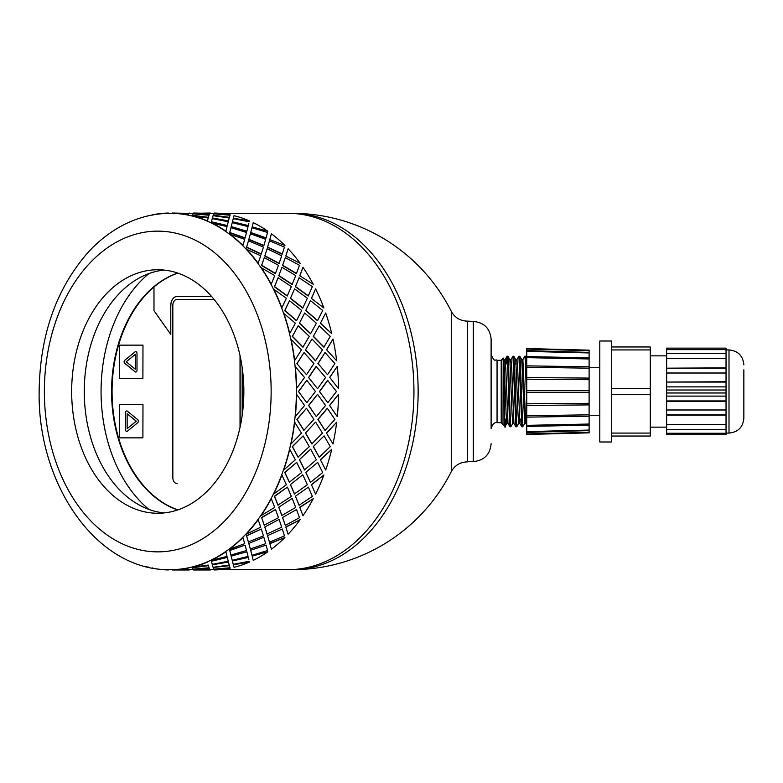 <?xml version="1.0" encoding="UTF-8"?>
<svg xmlns="http://www.w3.org/2000/svg" width="783" height="783" viewBox="0 0 783 783"><rect width="100%" height="100%" fill="white"/><g stroke="black" fill="none" stroke-linecap="round" stroke-linejoin="round"><path stroke-width="1.17" d="M281.068 569.407A178.181 125.994 -90 0 0 287.948 569.681A178.181 125.994 -90 0 0 413.943 391.5A178.181 125.994 -90 0 0 287.948 213.319A178.181 125.994 -90 0 0 281.068 213.593M219.632 569.681L292.147 569.681A178.181 125.994 -90 0 0 418.142 391.5A178.181 125.994 -90 0 0 292.147 213.319L219.632 213.319M467.353 461.579L473.294 461.579L473.294 321.421L467.353 321.118L467.353 461.882C460.13 462.087 454.766 465.356 451.272 471.679L451.272 311.321A178.181 178.181 0 0 0 292.147 213.319M177.712 509.939A121.757 86.091 90 0 1 111.568 391.5A121.757 86.091 90 0 1 177.712 273.061M148.878 273.6A136.604 96.593 -90 0 0 101.066 391.5A136.604 96.593 -90 0 0 148.878 509.4M214.102 299.439L177.036 299.439A5.941 4.199 -90 0 0 172.837 305.38L172.837 477.62A5.941 4.199 -90 0 0 177.036 483.561L177.164 483.561M240.156 356.206L240.156 426.794L240.156 356.206M153.977 286.999A121.757 86.091 -90 0 0 113.046 409.812A121.757 86.091 -90 0 0 177.956 509.86M135.312 354.376L135.4 369.224L135.312 354.376L126.22 361.805L135.312 369.224M135.772 372.033A1.781 1.263 90 0 1 135.185 371.798L124.84 363.351A1.781 1.263 90 0 1 124.84 360.258L135.185 351.812A1.781 1.263 90 0 1 135.772 351.567A1.781 1.263 90 0 1 136.996 353.348L136.996 370.261A1.781 1.263 90 0 1 135.733 372.042A1.781 1.263 90 0 1 135.107 371.798L124.751 363.351A1.781 1.263 90 0 1 124.751 360.258L135.107 351.812A1.781 1.263 90 0 1 135.733 351.567M142.898 345.146L119.574 345.146L119.574 378.463L142.898 378.463L142.976 345.146L142.898 378.463M137.72 422.742L127.365 431.188A1.781 1.263 90 0 1 126.729 431.433A1.781 1.263 90 0 1 125.476 429.652L125.476 412.739A1.781 1.263 90 0 1 126.729 410.958A1.781 1.263 90 0 1 127.365 411.202L137.72 419.649A1.781 1.263 90 0 1 137.72 422.742M126.777 431.433A1.781 1.263 90 0 1 125.554 429.652L125.554 412.739A1.781 1.263 90 0 1 126.777 410.967M142.898 404.537L119.574 404.537L119.574 437.854L142.898 437.854L142.976 404.537L142.898 437.854M177.917 273.13A121.757 86.091 -90 0 0 153.977 286.93L153.977 310.685L170.782 334.439L170.782 305.38A8.907 6.303 90 0 1 177.075 296.473L211.586 296.473M242.172 367.57L242.172 415.43M170.782 334.439L170.782 305.38M177.164 296.473A8.907 6.303 -90 0 0 170.86 305.38M127.149 413.776L136.33 421.195L127.149 428.624L136.242 421.195L127.149 413.776L127.149 428.624M240.029 427.371L240.029 355.629M306.496 374.705L296.894 363.625L306.496 374.705L313.905 363.576L304.019 352.565L297.109 363.576M308.561 377.523L317.546 388.701L325.571 377.494L316.087 366.395L308.561 377.523L317.546 388.701M319.444 391.5L327.813 402.707L336.455 391.5L327.597 380.313L319.444 391.5L327.813 402.707M325.571 405.506L317.546 394.299L308.561 405.477L316.303 416.644L325.571 405.506M315.461 391.5L306.809 380.293L298.45 391.5L306.809 402.707L315.461 391.5M152.607 567.9L152.577 568.194A178.475 126.2 -90 0 0 168.374 569.955L168.384 569.652A178.181 125.994 -90 0 0 170.361 569.681A178.181 125.994 -90 0 0 172.338 569.652L172.338 569.955A178.475 126.2 -90 0 0 188.145 568.194L188.116 567.9A178.181 125.994 -90 0 0 192.021 567.019L192.06 567.313A178.475 126.2 -90 0 0 207.466 562.086L207.407 561.803A178.181 125.994 -90 0 0 211.165 560.07L211.234 560.354A178.475 126.2 -90 0 0 225.876 551.77L225.788 551.506A178.181 125.994 -90 0 0 229.311 548.971L229.409 549.226A178.475 126.2 -90 0 0 242.926 537.52L242.808 537.275A178.181 125.994 -90 0 0 246.009 533.986L246.136 534.221A178.475 126.2 -90 0 0 258.184 519.667L258.038 519.452A178.181 125.994 -90 0 0 260.837 515.498L260.984 515.703A178.475 126.2 -90 0 0 271.28 498.663L271.114 498.477A178.181 125.994 -90 0 0 273.433 493.956L273.61 494.122A178.475 126.2 -90 0 0 281.89 475.017L281.704 474.87A178.181 125.994 -90 0 0 283.505 469.888L283.691 470.015A178.475 126.2 -90 0 0 289.759 449.315L289.553 449.217A178.181 125.994 -90 0 0 290.777 443.892L290.982 443.981A178.475 126.2 -90 0 0 294.682 422.184L294.477 422.135A178.181 125.994 -90 0 0 295.093 416.605L295.299 416.644A178.475 126.2 -90 0 0 296.542 394.299L296.336 394.299A178.181 125.994 -90 0 0 296.336 388.701L304.567 377.494L295.093 366.395A178.181 125.994 -90 0 0 294.477 360.865L301.475 349.835L290.777 339.108A178.181 125.994 -90 0 0 289.553 333.783L295.348 323.203L283.505 313.112A178.181 125.994 -90 0 0 281.704 308.13L286.363 298.245L273.433 289.044A178.181 125.994 -90 0 0 271.114 284.523L274.725 275.587L260.837 267.502A178.181 125.994 -90 0 0 258.038 263.548L260.719 255.787L246.009 249.014A178.181 125.994 -90 0 0 242.808 245.725L244.697 239.324L229.311 234.029A178.181 125.994 -90 0 0 225.788 231.494L227.05 226.61L211.165 222.93A178.181 125.994 -90 0 0 207.407 221.197L208.219 217.958L192.021 215.981A178.181 125.994 -90 0 0 188.116 215.1L188.664 213.573L172.338 213.348A178.181 125.994 -90 0 0 170.361 213.319A178.181 125.994 -90 0 0 168.384 213.348L168.854 213.573M334.899 419.424L327.284 408.266L317.898 419.375L325.014 430.435L334.899 419.424M329.555 405.477L337.297 416.644L329.555 405.477L338.54 394.299A178.475 126.2 90 0 1 337.297 416.644M327.5 408.295L318.104 419.424L325.014 430.435M317.546 394.299L308.766 405.506L316.303 416.644M298.45 391.5L306.809 402.707M306.809 380.293L298.656 391.5M192.021 567.019A178.181 125.994 -90 0 0 207.407 561.803L207.466 562.086M172.338 569.652A178.181 125.994 -90 0 0 188.116 567.9L188.145 568.194M172.338 213.319L170.361 213.319C152.254 213.416 135.028 218.154 118.673 227.559C107.496 234.029 97.249 242.348 87.95 252.508C56.131 289.015 39.864 335.349 39.15 391.5C37.476 484.667 97.023 571.228 170.361 569.681L172.338 569.681M188.654 569.329L193.019 569.681M209.648 569.329L214.023 569.681M287.948 569.681A178.181 125.994 -90 0 0 413.943 391.5A178.181 125.994 -90 0 0 287.948 213.319M188.654 213.671L189.261 213.025L189.858 213.573M197.071 214.121L209.11 215.1L209.658 213.573L193.342 213.045L192.843 213.876M192.197 215.227L208.347 217.615L209.002 215.227L192.735 213.818L192.197 215.227L208.386 217.322L209.002 215.227M228.401 221.197L229.213 217.958L213.054 215.687L212.418 217.958L228.401 221.197L229.213 217.958M227.873 223.292L228.254 221.765L212.242 218.633L211.459 221.765L227.315 225.563L228.254 221.765M211.459 221.765L227.315 225.563M231.171 226.884L246.782 231.494L248.054 226.61L232.238 222.646L231.171 226.884L232.169 222.93M232.238 222.646L232.081 223.292M197.071 568.879L209.11 567.9L209.658 569.427L209.139 568.194L192.843 569.124M192.197 567.773L208.347 565.385L209.002 567.773L208.386 565.678L192.197 567.773L192.735 569.182L209.002 567.773M230.975 227.706L229.654 232.747L244.991 238.14L246.547 232.482L230.975 227.706L229.752 232.482L245.099 237.875M248.788 239.578L250.413 233.774L248.788 239.578L263.802 245.725L265.691 239.324L250.413 233.774M212.369 564.758L228.401 561.803L229.213 565.042L228.47 562.086L212.369 564.758M211.459 561.235L227.315 557.437L211.459 561.235L212.242 564.367L228.254 561.235L227.873 559.708M248.475 240.812L246.518 247.35L261.17 254.211L263.44 247.115L248.475 240.812L246.635 247.115L261.297 253.986M264.781 256.012L267.13 248.779L264.781 256.012L279.032 263.548L281.714 255.787L267.13 248.779M231.171 556.116L246.88 551.77L231.171 556.116L232.169 560.07M231.249 556.39L232.081 559.708M245.099 545.125L229.654 550.253L230.897 555.02L246.547 550.518L245.099 545.125L229.752 550.518L230.975 555.294M264.311 257.627L261.551 265.506L275.362 273.668L278.494 265.3L264.311 257.627L261.698 265.3L275.518 273.473M278.758 275.782L281.988 267.297L278.758 275.782L292.108 284.523L295.72 275.587L281.988 267.297M248.788 543.422L263.802 537.275L248.788 543.422L250.315 548.971L265.691 543.676L263.92 537.52M261.297 529.014L246.518 535.65L248.368 541.944L263.44 535.885L261.297 529.014L246.635 535.885L248.475 542.188M278.102 277.74L274.383 286.774L287.234 296.033L291.354 286.598L278.102 277.74L274.559 286.598L287.41 295.866M290.385 298.401L294.604 288.878L290.385 298.401L302.708 308.13L307.357 298.245L294.604 288.878M264.781 526.988L279.032 519.452L264.781 526.988L267.003 533.986L281.714 527.213L279.179 519.667M275.518 509.527L261.551 517.494L264.174 525.148L278.494 517.7L275.518 509.527L261.698 517.7L264.311 525.373M289.485 300.652L284.718 310.606L296.483 320.736L301.7 310.479L289.485 300.652L284.904 310.479L296.679 320.619M299.36 323.31L304.685 312.985L299.36 323.31L310.557 333.783L316.352 323.203L304.685 312.985M278.758 507.218L292.108 498.477L278.758 507.218L281.831 515.498L295.72 507.413L292.274 498.663M287.41 487.134L274.383 496.226L277.936 505.074L291.354 496.402L287.41 487.134L274.559 496.402L278.102 505.26M298.196 325.797L292.284 336.436L302.894 347.192L309.285 336.347L298.196 325.797L292.48 336.347L303.09 347.114M305.468 349.903L311.977 339.019L305.468 349.903L315.471 360.865L322.469 349.835L311.977 339.019M290.385 484.599L302.708 474.87L290.385 484.599L294.437 493.956L307.357 484.755L302.894 475.017M296.679 462.381L284.718 472.394L289.299 482.201L301.7 472.521L296.679 462.381L284.904 472.521L289.485 482.348M296.894 363.625L304.019 352.565M299.36 459.69L310.557 449.217L299.36 459.69L304.499 469.888L316.352 459.797L310.753 449.315M303.09 435.886L292.284 446.564L298 457.096L309.285 446.653L303.09 435.886L292.48 446.653L298.196 457.203M305.468 433.097L315.471 422.135L305.468 433.097L311.781 443.892L322.469 433.165L315.676 422.184M326.462 433.097L332.981 443.981L326.462 433.097L336.68 422.184L326.668 433.165M317.898 363.625L325.014 352.565L318.104 363.576L327.5 374.705L318.104 363.576M329.555 377.523L337.297 366.356L329.77 377.494L338.54 388.701L329.77 377.494M313.278 446.564L319.19 457.203L330.279 446.653L324.093 435.886L313.278 446.564L324.093 435.886M320.355 459.69L325.689 470.015L320.355 459.69L331.747 449.315L320.55 459.797M305.713 472.394L310.479 482.348L322.704 472.521L317.673 462.381L305.713 472.394L317.673 462.381M311.38 484.599L315.608 494.122L311.38 484.599L323.888 475.017L311.556 484.755M295.387 496.226L299.096 505.26L312.358 496.402L308.414 487.134L295.387 496.226L308.414 487.134M299.762 507.218L302.982 515.703L299.762 507.218L313.278 498.663L299.918 507.413M282.546 517.494L285.315 525.373L299.498 517.7L296.522 509.527L282.546 517.494L296.522 509.527M285.785 526.988L288.124 534.221L285.785 526.988L300.183 519.667L285.912 527.213M267.512 535.65L269.479 542.188L284.435 535.885L282.301 529.014L267.512 535.65L282.301 529.014M269.783 543.422L271.407 549.226L269.783 543.422L284.924 537.52L269.9 543.676M250.658 550.253L251.979 555.294L267.551 550.518L266.103 545.125L250.658 550.253L266.103 545.125M252.175 556.116L267.874 551.77L252.175 556.116L253.163 560.07M252.253 556.39L253.075 559.708M232.394 560.961L248.319 557.437L232.394 560.961M248.877 559.708L248.319 557.437M233.373 564.758L249.464 562.086L233.373 564.758M213.162 567.479L229.341 565.385L229.996 567.773L229.39 565.678L213.162 567.479M218.066 568.879L213.837 569.124M209.648 213.671L210.373 213.348M218.066 214.121L213.837 213.876M213.162 215.521L229.341 217.615L229.996 215.227L213.73 213.818L213.162 215.521M233.373 218.242L249.464 220.914L233.373 218.242M249.258 221.765L233.246 218.633L232.453 221.765L248.24 225.837L248.877 223.292M252.175 226.884L267.874 231.23L252.175 226.884L253.163 222.93M252.253 226.61L253.075 223.292M250.658 232.747L265.995 238.14L267.551 232.482L251.979 227.706L250.658 232.747L251.979 227.706M269.783 239.578L284.924 245.48L269.783 239.578L271.407 233.774L269.9 239.324M267.512 247.35L282.164 254.211L284.435 247.115L269.479 240.812L267.512 247.35L269.479 240.812M285.785 256.012L300.183 263.333L285.785 256.012L288.124 248.779L285.912 255.787M282.546 265.506L296.365 273.668L299.498 265.3L285.315 257.627L282.546 265.506L285.315 257.627M326.462 349.903L332.981 339.019L326.668 349.835L336.68 360.816L326.668 349.835M299.762 275.782L313.278 284.337L299.762 275.782L302.982 267.297L299.918 275.587M295.387 286.774L308.238 296.033L312.358 286.598L299.096 277.74L295.387 286.774L299.096 277.74M311.38 298.401L323.888 307.983L311.38 298.401L315.608 288.878L311.556 298.245M320.355 323.31L325.689 312.985L320.355 323.31L331.747 333.685L320.55 323.203M313.278 336.436L319.19 325.797L313.278 336.436L323.888 347.192L330.279 336.347L319.19 325.797M305.713 310.606L317.487 320.736L322.704 310.479L310.479 300.652L305.713 310.606L310.479 300.652M306.496 408.295L296.894 419.375L303.814 430.366L313.905 419.424L306.496 408.295L297.109 419.424L304.019 430.435M296.542 388.701A178.475 126.2 -90 0 0 295.299 366.356M294.682 360.816A178.475 126.2 -90 0 0 290.982 339.019M294.477 360.865A178.181 125.994 -90 0 0 290.777 339.108M305.673 349.835L315.676 360.816M313.484 336.347L324.093 347.114M299.556 323.203L310.753 333.685M305.899 310.479L317.673 320.619M325.689 312.985A178.475 126.2 90 0 1 331.747 333.685M316.303 366.356L308.766 377.494M327.5 374.705L334.899 363.576L325.014 352.565M327.813 380.293L319.66 391.5M337.297 366.356A178.475 126.2 90 0 1 338.54 388.701M289.759 333.685A178.475 126.2 -90 0 0 283.691 312.985M289.553 333.783A178.181 125.994 -90 0 0 283.505 313.112M290.562 298.245L302.894 307.983M295.553 286.598L308.414 295.866M332.981 339.019A178.475 126.2 90 0 1 336.68 360.816M281.89 307.983A178.475 126.2 -90 0 0 273.61 288.878M281.704 308.13A178.181 125.994 -90 0 0 273.433 289.044M278.924 275.587L292.274 284.337M282.692 265.3L296.522 273.473M271.28 284.337A178.475 126.2 -90 0 0 260.984 267.297M271.114 284.523A178.181 125.994 -90 0 0 260.837 267.502M264.918 255.787L279.179 263.333M267.639 247.115L282.301 253.986M315.608 288.878A178.475 126.2 90 0 1 323.888 307.983M258.184 263.333A178.475 126.2 -90 0 0 246.136 248.779M258.038 263.548A178.181 125.994 -90 0 0 246.009 249.014M248.896 239.324L263.92 245.48M250.756 232.482L266.103 237.875M302.982 267.297A178.475 126.2 90 0 1 313.278 284.337M242.926 245.48A178.475 126.2 -90 0 0 229.409 233.774M242.808 245.725A178.181 125.994 -90 0 0 229.311 234.029M231.249 226.61L246.88 231.23M232.453 221.765L248.319 225.563M288.124 248.779A178.475 126.2 90 0 1 300.183 263.333M249.464 220.914A178.475 126.2 90 0 0 234.048 215.687L233.422 217.958M229.341 217.615L229.996 215.227M225.876 231.23A178.475 126.2 -90 0 0 211.234 222.646M225.788 231.494A178.181 125.994 -90 0 0 211.165 222.93M212.418 217.958L228.47 220.914M213.201 215.227L229.39 217.322M271.407 233.774A178.475 126.2 90 0 1 284.924 245.48M230.133 214.806A178.475 126.2 90 0 0 214.336 213.045L213.857 213.573M209.11 215.1L209.658 213.573M209.766 213.671L210.255 213.025L193.46 213.319M192.021 215.981A178.181 125.994 -90 0 1 207.407 221.197L208.219 217.958M207.466 220.914A178.475 126.2 -90 0 0 192.06 215.687M192.863 213.573L209.139 214.806M193.46 213.025L209.785 213.377M253.232 222.646A178.475 126.2 90 0 1 267.874 231.23M188.781 213.377L172.456 213.025L188.772 213.671M172.338 213.348A178.181 125.994 -90 0 1 188.116 215.1L188.664 213.573M188.145 214.806A178.475 126.2 -90 0 0 172.338 213.045M168.374 213.045A178.475 126.2 -90 0 0 152.577 214.806L152.607 215.1M148.662 215.687A178.475 126.2 -90 0 0 146.147 216.343M146.147 566.657A178.475 126.2 -90 0 0 148.662 567.313L148.701 567.019M189.858 569.427L189.261 569.681M193.46 569.975L210.255 569.975L193.46 569.681M192.863 569.427L193.342 569.955L209.658 569.427M213.201 567.773L213.73 569.182L229.996 567.773M168.854 569.427L168.374 569.955M172.456 569.955L189.261 569.975L172.456 569.975M212.418 565.042L213.054 567.313L229.213 565.042M232.453 561.235L233.246 564.367L249.258 561.235M172.338 569.955L188.664 569.427M232.238 560.354L248.054 556.39L246.88 551.77M192.06 567.313L208.219 565.042M228.254 561.235L227.315 557.437M250.756 550.518L251.979 555.294M213.857 569.427L214.336 569.955A178.475 126.2 90 0 0 230.133 568.194M211.234 560.354L227.05 556.39L225.876 551.77M211.165 560.07A178.181 125.994 -90 0 0 225.788 551.506M248.896 543.676L250.413 549.226M267.639 535.885L269.479 542.188M233.422 565.042L234.048 567.313A178.475 126.2 90 0 0 249.464 562.086M229.409 549.226L244.697 543.676L242.926 537.52M229.311 548.971A178.181 125.994 -90 0 0 242.808 537.275M264.918 527.213L267.13 534.221M282.692 517.7L285.315 525.373M267.874 551.77A178.475 126.2 90 0 1 253.232 560.354M246.136 534.221L260.719 527.213L258.184 519.667M246.009 533.986A178.181 125.994 -90 0 0 258.038 519.452M278.924 507.413L281.988 515.703M295.553 496.402L299.096 505.26M284.924 537.52A178.475 126.2 90 0 1 271.407 549.226M260.984 515.703L274.725 507.413L271.28 498.663M260.837 515.498A178.181 125.994 -90 0 0 271.114 498.477M290.562 484.755L294.604 494.122M305.899 472.521L310.479 482.348M300.183 519.667A178.475 126.2 90 0 1 288.124 534.221M273.61 494.122L286.363 484.755L281.89 475.017M273.433 493.956A178.181 125.994 -90 0 0 281.704 474.87M299.556 459.797L304.685 470.015M313.484 446.653L319.19 457.203M313.278 498.663A178.475 126.2 90 0 1 302.982 515.703M283.691 470.015L295.348 459.797L289.759 449.315M283.505 469.888A178.181 125.994 -90 0 0 289.553 449.217M323.888 475.017A178.475 126.2 90 0 1 315.608 494.122M305.673 433.165L311.977 443.981M331.747 449.315A178.475 126.2 90 0 1 325.689 470.015M336.68 422.184A178.475 126.2 90 0 1 332.981 443.981M338.54 394.299L329.77 405.506M290.982 443.981L301.475 433.165L294.682 422.184M290.777 443.892A178.181 125.994 -90 0 0 294.477 422.135M295.299 416.644L304.567 405.506L296.542 394.299M295.093 416.605A178.181 125.994 -90 0 0 296.336 394.299M296.336 388.701A178.181 125.994 -90 0 0 295.093 366.395M164.058 270.076A121.757 86.091 -90 0 0 84.27 391.5A121.757 86.091 -90 0 0 164.058 512.924M157.765 513.256A121.757 86.091 -90 0 0 243.856 391.5A121.757 86.091 -90 0 0 157.765 269.744A121.757 86.091 -90 0 0 71.664 391.5A121.757 86.091 -90 0 0 157.765 513.256M521.87 426.794L522.711 426.794L520.284 361.677L519.814 356.285L518.904 356.206L521.87 426.794M522.829 359.642L524.845 356.206L525.334 360.836L526.753 406.788M526.753 376.212L525.922 357.234L525.736 356.245L524.855 356.206M524.727 423.358L522.721 426.794M515.928 426.794L516.78 426.794L514.646 369.204L513.854 356.245L512.963 356.206L515.928 426.794M516.888 359.642L518.904 356.206M518.786 423.349L516.78 426.784M506.386 363.88L506.983 356.245L507.599 362.627L509.469 421.499L509.939 426.725L510.829 426.794M510.956 359.651L512.963 356.216M512.845 423.358L510.839 426.794L510.418 423.407L508.549 364.8L508.079 357.028L507.913 356.245L507.022 356.206M508.01 423.397L506.865 423.397L506.131 414.344L503.939 359.642L503.205 358.369L502.989 424.464L505.084 426.52L505.319 419.12M509.948 426.755L507.981 423.358L505.789 368.656L505.064 359.603L503.919 359.603M513.951 423.397L512.796 423.397L512.072 414.344L509.88 359.651L507.913 356.245M515.889 426.755L513.922 423.358L511.73 368.666L511.005 359.603L509.85 359.603M520.401 419.12L519.912 423.397L518.737 423.397L518.013 414.334L515.772 359.603M521.83 426.755L519.863 423.349L517.671 368.656L516.946 359.603L515.791 359.603M526.753 424.993L525.804 423.349L524.679 423.397L521.762 359.642L519.795 356.245M525.804 423.349L522.868 359.603M502.989 360.004C503.792 342.455 504.565 449.178 505.319 423.368L505.534 419.12M507.443 359.691L507.237 363.88M504.663 419.12L506.366 419.12M519.413 419.12L521.233 419.12M525.354 419.12L526.753 419.12M501.208 360.317L497.058 360.317L497.058 422.683L501.208 422.683L501.208 360.317L502.989 358.536M497.058 422.683C494.484 422.096 492.497 424.083 491.117 428.624L491.117 354.376C495.091 363.782 495.062 358.545 497.058 360.317M491.117 428.624L491.117 339.235C490.06 328.41 484.119 322.469 473.294 321.421M726.037 434.741L726.037 433.263L666.636 433.263L666.636 434.741L726.037 434.741L666.636 434.741M666.636 433.263L666.636 429.72L726.037 429.72L726.037 433.263M726.037 349.629L726.037 348.141L666.636 348.141L666.636 349.629L726.037 349.629L726.037 386.89L666.636 386.89L666.636 392.988L726.037 392.988L726.037 429.72M726.037 392.988L726.037 390.012L666.636 390.012M726.037 386.89L726.037 390.012M611.68 436.043L650.281 436.043L650.281 433.077L611.68 433.077M611.68 349.923L650.281 349.923L650.281 346.957L611.68 346.957M650.281 349.923L650.281 388.534L611.68 388.534M611.68 394.466L650.281 394.466L650.281 388.534M650.281 394.466L650.281 433.077M611.68 347.446L611.68 441.984L599.798 441.984L599.798 341.016L611.68 341.016L611.68 347.446M726.037 424.572L666.636 424.572L666.636 429.417L726.037 429.417M666.636 424.572L666.636 415.127L726.037 415.127M726.037 409.989L666.636 409.989L666.636 414.824L726.037 414.824M666.636 409.989L666.636 401.248L726.037 401.248M726.037 396.11L666.636 396.11L666.636 400.945L726.037 400.945M666.636 396.11L666.636 392.988M666.636 386.89L666.636 382.055L726.037 382.055M666.636 382.055L726.037 381.752M666.636 381.752L666.636 373.011L726.037 373.011M666.636 373.011L666.636 368.176L726.037 368.176M666.636 368.176L726.037 367.873M666.636 367.873L666.636 358.428L726.037 358.428M666.636 358.428L666.636 353.583L726.037 353.583M666.636 353.583L726.037 353.28M666.636 349.629L666.636 353.28M666.636 348.141L726.037 348.141M589.11 415.254L599.798 415.254M726.037 433.077L729.002 433.077C738.017 432.196 742.969 427.244 743.85 418.23L743.85 369.821M650.281 427.136L666.636 427.136M526.763 356.549L589.119 357.87L526.753 356.656L526.753 357.645L526.753 348.523L526.753 349.042L589.11 350.676L589.11 352.937L526.753 351.381L526.753 350.862M589.11 352.409L526.763 350.588M526.753 390.658L589.11 390.658L589.11 424.034L526.753 425.355L526.753 357.645L589.11 358.966L589.11 352.937M526.763 426.451L589.119 425.13L589.11 430.063L526.753 431.619L526.753 426.344L589.11 425.13L589.11 424.034M589.11 430.063L589.11 432.324L526.753 433.958L526.753 434.477L526.753 432.138M589.11 366.826L526.753 365.857L589.119 366.806L589.11 358.966M589.11 366.806L589.11 368.186L526.753 367.227M589.11 368.186L589.11 378.081L526.753 377.572M589.11 378.081L589.11 379.686L526.753 379.187M589.11 390.658L589.11 379.686M526.753 392.342L589.11 392.342M526.763 432.412L589.11 430.591M589.11 432.324L589.11 432.842L526.763 434.467M526.763 348.533L589.129 350.158L589.11 350.676M589.11 403.314L526.753 403.813M526.753 405.428L589.11 404.919M589.11 414.814L526.753 415.773M589.119 416.194L526.753 417.153L589.11 416.174M44.386 388.701A178.181 125.994 -90 0 0 44.367 391.5A178.181 125.994 -90 0 0 44.386 394.299M44.367 391.5A160.358 113.388 -90 0 0 214.454 530.375A160.358 113.388 -90 0 0 214.454 252.625A160.358 113.388 -90 0 0 44.367 391.5M729.002 433.077L729.002 349.923C738.017 350.804 742.969 355.756 743.85 364.77M467.353 321.118C460.13 320.913 454.766 317.644 451.272 311.321M292.147 569.681A178.181 178.181 0 0 0 451.262 471.679M214.023 213.319L210.255 213.319M193.019 213.319L189.261 213.319M522.878 359.603L521.732 359.603M506.983 356.245L505.015 359.651M506.914 423.349L505.084 426.51M515.821 359.651L513.854 356.245M526.753 358.007L525.736 356.245M516.261 363.88L514.441 363.88M501.208 422.683L502.989 424.464M473.294 461.579C484.119 460.531 490.06 454.59 491.117 443.765M599.798 367.746L589.11 367.746M729.002 349.923L726.037 349.923M666.636 355.864L650.281 355.864"/></g></svg>
